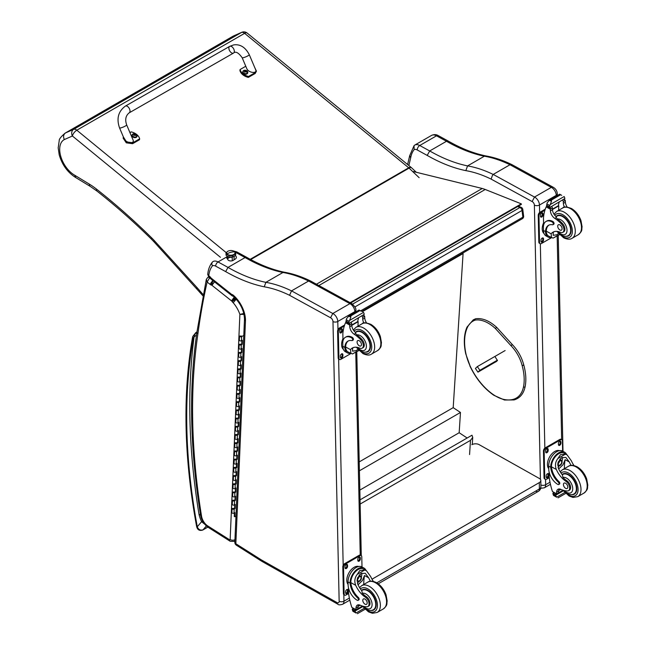 <?xml version="1.0" encoding="UTF-8"?>
<svg xmlns="http://www.w3.org/2000/svg" width="646" height="646" viewBox="0 0 646 646"><rect width="100%" height="100%" fill="white"/><g stroke="black" fill="none" stroke-linecap="round" stroke-linejoin="round"><path stroke-width="0.97" d="M517.64 206.567L519.957 207.503A2.576 1.696 -68.2 0 1 521.193 207.35L518.302 206.187M522.792 209.425A2.576 1.244 173 0 1 522.033 210.467L522.864 217.185A2.576 1.244 -7 0 0 523.623 216.152L522.792 209.425A2.576 2.576 0 0 0 521.193 207.35M352.627 304.105L519.957 207.503A2.576 1.486 60 0 1 522.033 210.467L354.969 306.915M360.799 310.758L522.864 217.185A2.576 1.486 60 0 1 522.348 218.695A2.576 2.576 0 0 0 523.623 216.152M360.048 499.842L471.984 435.218L472.735 437.423L470.482 440.354L469.569 454.55M360.137 504.058L470.482 440.354M462.56 253.216L463.077 253.555L453.193 407.658L460.469 412.455L459.169 432.731L467.155 438.004M463.077 253.555L362.446 311.655M359.83 490.088L459.169 432.731M359.402 470.805L460.469 412.455M359.208 461.914L453.193 407.658M535.784 491.154A5.16 2.98 -120 0 0 538.32 491.38L538.32 491.38A5.16 2.98 -120 0 0 539.386 488.965L376.796 582.829M378.241 583.798L538.32 491.38A5.16 5.16 0 0 0 540.896 486.85A5.16 2.939 179.3 0 1 539.386 488.965L539.313 482.602L372.007 579.196M471.83 444.698A5.16 2.939 179.3 0 1 479.13 444.642L539.313 478.444A5.16 2.939 179.3 0 1 540.823 480.495A5.16 2.939 179.3 0 1 539.313 482.602M350.673 302.974L521.362 204.419L521.298 203.853L485.227 189.48A41.271 23.829 -120 0 0 482.255 188.487L413.375 171.553M350.14 302.683L521.298 203.853M523.47 365.273L523.51 364.772L523.47 365.273L522.138 365.563A27.027 15.601 60 0 0 510.905 345.594L512.27 344.803L511.85 344.625M495.062 356.729L497.468 360.549L495.345 362.083M241.79 32.3L233.319 36.047L241.459 32.47L73.652 129.345A5.16 4.207 66.3 0 0 72.417 136.007A5.16 2.301 -50.7 0 1 76.817 130.209L244.616 33.334A5.16 2.301 -50.7 0 1 247.135 33.035A5.16 5.16 0 0 0 241.79 32.3L241.79 32.3A5.16 4.207 66.3 0 0 241.459 32.47A5.16 2.98 60 0 1 244.616 33.334L408.708 167.79L250.22 259.296M65.125 133.141L232.931 36.257A26.228 15.141 60 0 1 233.319 36.047L65.512 132.931A26.228 15.141 -120 0 0 65.125 133.141C61.031 136.661 59.069 139.14 59.23 140.578L58.188 147.877L59.206 154.798C62.145 164.908 67.677 172.514 75.8 177.61L74.75 175.252A21.068 12.169 60 0 1 60.789 156.453A21.068 12.169 60 0 1 64.325 139.568C63.05 136.686 63.445 134.473 65.512 132.931L73.652 129.345A5.16 2.98 60 0 1 76.817 130.209L226.165 252.594M203.11 294.503A91.482 52.819 60 0 1 200.203 291.217L199.953 292.493L154.071 241.911A5.16 1.486 137.7 0 1 154.241 240.546A46.431 26.809 -120 0 0 151.624 237.825A507.037 292.743 -120 0 0 96.529 189.133A67.063 38.72 -120 0 0 89.309 184.11L74.75 175.252M200.203 291.217L196.885 287.43L196.683 288.762M200.438 514.394L199.057 514.628L200.551 515.08M208.375 527.459L230.194 541.283A3.408 1.865 -57.7 0 1 229.613 539.79L207.794 525.973A3.408 1.865 -57.7 0 0 208.375 527.459C204.209 524.56 201.617 520.514 200.591 515.338A3.408 1.526 -9.2 0 0 201.544 516.186A618.238 356.939 60 0 1 197.894 333.942L196.691 332.205C194.817 334.127 193.953 335.71 194.091 336.97L196.505 334.975M207.802 527.079L203.038 529.833C200.3 530.6 198.387 529.575 197.28 526.765A2.576 1.106 169.6 0 1 196.562 526.175L196.562 526.175C197.337 529.817 199.42 531.101 202.804 530.027A2.576 1.486 60 0 1 202.796 530.027L207.85 527.112M193.412 338.31A2.576 1.89 -160.8 0 1 192.799 336.405L192.5 337.551A2.576 1.736 10 0 0 193.219 339.053A7.736 4.465 60 0 1 193.412 338.31A11.087 6.403 60 0 1 194.091 336.97A621.646 358.91 -120 0 0 199.057 514.628A21.859 12.621 -120 0 0 201.6 521.685L202.707 521.257M193.219 339.053A548.131 316.467 60 0 0 197.28 526.765L201.6 521.685L204.766 524.245M227.683 256.567L227.739 259.207A3.222 1.809 -1.3 0 0 232.277 260.766A3.222 1.809 178.7 0 1 227.739 259.207A3.222 1.809 178.7 0 1 229.653 257.496M232.197 257.173A3.222 1.809 178.7 0 1 228.829 256.963A3.222 1.809 178.7 0 0 232.197 257.173L232.277 260.766L232.197 257.173A3.222 1.809 178.7 0 0 233.004 256.866A3.222 1.809 178.7 0 1 232.197 257.173M232.608 255.477A4.352 2.447 178.7 0 1 227.933 255.138A4.352 2.447 178.7 0 1 226.681 252.594A4.352 2.447 -1.3 0 0 227.933 255.138A4.352 2.447 -1.3 0 0 232.608 255.477A4.352 2.447 -1.3 0 0 234.95 252.408A4.352 2.447 178.7 0 1 232.608 255.477L232.826 256.914L232.608 255.477M232.528 255A4.191 2.358 178.7 0 1 226.633 252.966A4.191 2.358 178.7 0 1 229.12 250.745A4.191 2.358 178.7 0 1 235.015 252.78A4.191 2.358 178.7 0 1 232.528 255L232.528 255M226.657 253.159A4.191 2.358 -1.3 0 0 226.641 253.353A4.191 2.358 -1.3 0 0 232.536 255.388A4.191 2.358 -1.3 0 0 235.023 253.175A4.191 2.358 -1.3 0 0 234.999 252.974A4.191 2.358 178.7 0 1 230.888 255.622A4.191 2.358 178.7 0 1 226.657 253.159M226.996 253.886A12.896 9.795 -38.7 0 1 234.651 251.859A4.191 2.358 -1.3 0 0 229.12 250.745A4.191 2.358 -1.3 0 0 226.996 253.886A4.191 2.358 -1.3 0 0 232.528 255A4.191 2.358 -1.3 0 0 234.651 251.859A12.896 9.795 141.3 0 0 226.996 253.886M232.277 260.766A3.222 1.809 -1.3 0 0 234.183 259.062A3.222 1.809 178.7 0 1 232.277 260.766M243.792 335.403L241.644 336.647A1.235 0.751 2.5 0 1 240.28 336.76A1.235 0.751 2.5 0 1 239.537 336.033L239.359 340.143A1.235 0.751 2.5 0 0 240.102 340.87A1.235 0.751 2.5 0 0 241.467 340.749L242.347 340.24L242.169 344.35L241.289 344.851A1.235 0.751 -177.5 0 1 239.924 344.972A1.235 0.751 -177.5 0 1 239.181 344.245L239.004 348.347A1.235 0.751 2.5 0 0 239.747 349.074A1.235 0.751 2.5 0 0 241.111 348.953L241.992 348.452L241.814 352.555L241.378 352.28L241.531 348.719M241.814 352.555L240.934 353.063A1.235 0.751 -177.5 0 1 239.569 353.184A1.235 0.751 -177.5 0 1 238.826 352.458L238.649 356.56A1.235 0.751 2.5 0 0 239.391 357.286A1.235 0.751 2.5 0 0 240.756 357.165L241.636 356.665L241.459 360.767L241.023 360.492L241.176 356.923M241.257 352.345L239.44 352.482L240.498 352.789L241.378 352.28M241.459 360.767L240.578 361.267A1.235 0.751 -177.5 0 1 239.214 361.389A1.235 0.751 -177.5 0 1 238.471 360.662L238.293 364.772A1.235 0.751 2.5 0 0 239.036 365.499A1.235 0.751 2.5 0 0 240.401 365.378L241.281 364.869L241.103 368.979L240.667 368.696L240.821 365.135M241.103 368.979L240.223 369.48A1.235 0.751 -177.5 0 1 238.859 369.601A1.235 0.751 -177.5 0 1 238.116 368.874L237.938 372.976A1.235 0.751 2.5 0 0 238.681 373.703A1.235 0.751 2.5 0 0 240.046 373.582L240.926 373.081L240.748 377.183L240.312 376.909L240.465 373.348M240.546 368.769L238.729 368.898L239.787 369.205L240.667 368.696M240.748 377.183L239.868 377.692A1.235 0.751 -177.5 0 1 238.511 377.813A1.235 0.751 -177.5 0 1 237.76 377.086L237.583 381.188A1.235 0.751 2.5 0 0 238.334 381.915A1.235 0.751 2.5 0 0 239.69 381.794L240.57 381.285L240.393 385.396L239.957 385.121L240.11 381.552M240.393 385.396L239.513 385.896A1.235 0.751 -177.5 0 1 238.156 386.017A1.235 0.751 -177.5 0 1 237.405 385.291L237.227 389.393A1.235 0.751 2.5 0 0 237.978 390.127A1.235 0.751 2.5 0 0 239.335 390.006L240.215 389.498L240.037 393.6L239.601 393.325L239.755 389.764M239.836 385.186L238.019 385.315L239.077 385.622L239.957 385.121M240.037 393.6L239.157 394.108A1.235 0.751 -177.5 0 1 237.801 394.23A1.235 0.751 -177.5 0 1 237.05 393.503L236.872 397.605A1.235 0.751 2.5 0 0 237.623 398.332A1.235 0.751 2.5 0 0 238.98 398.211L239.86 397.71L239.682 401.812L239.246 401.537L239.4 397.976M239.682 401.812L238.802 402.321A1.235 0.751 -177.5 0 1 237.445 402.442A1.235 0.751 -177.5 0 1 236.694 401.707L236.517 405.817A1.235 0.751 2.5 0 0 237.268 406.544A1.235 0.751 2.5 0 0 238.624 406.423L239.505 405.914L239.327 410.024L238.891 409.742L239.044 406.181M239.125 401.602L237.316 401.739L238.366 402.038L239.246 401.537M239.327 410.024L238.447 410.525A1.235 0.751 -177.5 0 1 237.09 410.646A1.235 0.751 -177.5 0 1 236.339 409.919L236.161 414.021A1.235 0.751 2.5 0 0 236.912 414.756A1.235 0.751 2.5 0 0 238.269 414.635L239.149 414.126L238.972 418.228L238.535 417.954L238.689 414.393M238.972 418.228L238.091 418.737A1.235 0.751 -177.5 0 1 236.735 418.858A1.235 0.751 -177.5 0 1 235.984 418.132L235.806 422.234A1.235 0.751 2.5 0 0 236.557 422.96A1.235 0.751 2.5 0 0 237.914 422.839L238.794 422.339L238.616 426.441L238.18 426.166L238.334 422.605M238.414 418.019L236.606 418.156L237.655 418.463L238.535 417.954M238.616 426.441L237.736 426.949A1.235 0.751 -177.5 0 1 236.379 427.071A1.235 0.751 -177.5 0 1 235.629 426.336L235.451 430.446A1.235 0.751 2.5 0 0 236.202 431.173A1.235 0.751 2.5 0 0 237.558 431.052L238.439 430.543L238.261 434.653L237.825 434.37L237.978 430.809M238.261 434.653L237.389 435.154A1.235 0.751 -177.5 0 1 236.024 435.275A1.235 0.751 -177.5 0 1 235.273 434.548L235.096 438.65A1.235 0.751 2.5 0 0 235.847 439.385A1.235 0.751 2.5 0 0 237.211 439.264L238.083 438.755L237.906 442.857L237.47 442.583L237.623 439.022M237.704 434.443L235.895 434.572L236.945 434.879L237.825 434.37M237.906 442.857L237.034 443.366A1.235 0.751 -177.5 0 1 235.669 443.487A1.235 0.751 -177.5 0 1 234.918 442.76L234.74 446.862A1.235 0.751 2.5 0 0 235.491 447.589A1.235 0.751 2.5 0 0 236.856 447.468L237.728 446.967L237.55 451.07L237.114 450.795L237.268 447.234M237.55 451.07L236.678 451.578A1.235 0.751 -177.5 0 1 235.314 451.699A1.235 0.751 -177.5 0 1 234.563 450.965L234.385 455.075A1.235 0.751 2.5 0 0 235.136 455.801A1.235 0.751 2.5 0 0 236.501 455.68L237.373 455.172L237.195 459.282L236.759 458.999L236.912 455.438M236.993 450.86L235.184 450.997L236.234 451.296L237.114 450.795M237.195 459.282L236.323 459.782A1.235 0.751 -177.5 0 1 234.958 459.904A1.235 0.751 -177.5 0 1 234.207 459.177L234.03 463.279A1.235 0.751 2.5 0 0 234.781 464.014A1.235 0.751 2.5 0 0 236.145 463.893L237.017 463.384L236.84 467.486L236.404 467.211L236.557 463.65M236.84 467.486L235.968 467.995A1.235 0.751 -177.5 0 1 234.603 468.116A1.235 0.751 -177.5 0 1 233.852 467.389L233.674 471.491A1.235 0.751 2.5 0 0 234.425 472.218A1.235 0.751 2.5 0 0 235.79 472.097L236.662 471.596L236.484 475.698L236.048 475.424L236.202 471.863M236.283 467.276L234.474 467.413L235.524 467.72L236.404 467.211M236.484 475.698L235.612 476.207A1.235 0.751 -177.5 0 1 234.248 476.32A1.235 0.751 -177.5 0 1 233.497 475.593L233.319 479.703A1.235 0.751 2.5 0 0 234.07 480.43A1.235 0.751 2.5 0 0 235.435 480.309L236.307 479.8L236.129 483.911L235.693 483.628L235.847 480.067M236.129 483.911L235.257 484.411A1.235 0.751 -177.5 0 1 233.892 484.532A1.235 0.751 -177.5 0 1 233.141 483.806L232.964 487.908A1.235 0.751 2.5 0 0 233.715 488.634A1.235 0.751 2.5 0 0 235.079 488.521L235.951 488.013L235.774 492.115L235.338 491.84L235.491 488.279M235.572 483.701L233.763 483.83L234.821 484.137L235.693 483.628M235.774 492.115L234.902 492.623A1.235 0.751 -177.5 0 1 233.537 492.745A1.235 0.751 -177.5 0 1 232.786 492.018L232.608 496.12A1.235 0.751 2.5 0 0 233.359 496.847A1.235 0.751 2.5 0 0 234.724 496.726L235.596 496.225L235.419 500.327L234.982 500.052L235.136 496.483M235.419 500.327L234.546 500.828A1.235 0.751 -177.5 0 1 233.182 500.949A1.235 0.751 -177.5 0 1 232.431 500.222L232.253 504.332A1.235 0.751 2.5 0 0 233.004 505.059A1.235 0.751 2.5 0 0 234.369 504.938L235.241 504.429L235.063 508.539L234.627 508.257L234.781 504.696M234.861 500.117L233.053 500.254L234.11 500.553L234.982 500.052M235.063 508.539L234.191 509.04A1.235 0.751 -177.5 0 1 232.826 509.161A1.235 0.751 -177.5 0 1 232.075 508.434L231.898 512.536A1.235 0.751 2.5 0 0 232.649 513.263A1.235 0.751 2.5 0 0 234.014 513.142L234.886 512.641L234.708 516.743L234.272 516.469L234.425 512.908M234.506 508.329L232.697 508.459L233.755 508.765L234.627 508.257M235.217 491.905L233.408 492.042L234.466 492.349L235.338 491.84M235.927 475.488L234.118 475.626L235.168 475.924L236.048 475.424M236.638 459.072L234.829 459.201L235.879 459.508L236.759 458.999M237.348 442.647L235.54 442.785L236.589 443.091L237.47 442.583M238.059 426.231L236.25 426.368L237.3 426.667L238.18 426.166M238.77 409.814L236.961 409.944L238.011 410.25L238.891 409.742M239.48 393.398L237.663 393.527L238.721 393.834L239.601 393.325M240.191 376.973L238.374 377.111L239.432 377.409L240.312 376.909M240.901 360.557L239.085 360.694L240.142 360.993L241.023 360.492M241.612 344.14L239.795 344.27L240.853 344.576L241.725 344.068L241.887 340.507M242.169 344.35L241.725 344.068M235.976 516.009L234.708 516.743M241.362 335.993L240.15 336.065L241.354 336.283M125.372 106.106L229.669 46.367A3.868 2.229 60.2 0 1 230.105 46.205A3.868 2.229 60.2 0 1 233.715 48.959A3.868 2.229 60.2 0 1 233.521 53.077A3.868 2.229 60.2 0 1 233.085 53.23A3.868 2.229 60.2 0 1 229.475 50.477A3.868 2.229 60.2 0 1 229.669 46.367A3.868 2.229 60.2 0 1 230.105 46.205A3.868 2.229 60.2 0 1 233.715 48.959A3.868 2.229 60.2 0 1 233.521 53.077L129.216 112.824A3.868 2.229 60.2 0 0 129.41 108.706A3.868 2.229 60.2 0 0 125.8 105.952A3.868 2.229 60.2 0 0 125.372 106.106C118.266 111.362 116.328 118.63 119.55 127.924A3.868 0.646 -23 0 0 120.366 127.989A3.868 0.646 -23 0 0 124.444 126.511A3.868 0.646 -23 0 0 126.673 124.904L133.003 139.835C135.095 144.284 125.8 143.154 124.145 138.753L119.55 127.924M129.943 132.616L131.219 131.889A10.635 7.268 -168.5 0 1 139.657 138.842L132.793 142.774L126.487 141.918L123.378 136.952M123.313 137.202L123.128 138.123L126.301 142.839L132.608 143.695L139.471 139.762L139.657 138.842M254.734 67.539L256.438 71.157L255.396 72.546L248.532 76.47A10.635 7.268 -168.5 0 1 240.094 69.518L245.779 66.263M242.153 57.696L246.74 68.524C248.403 72.925 257.697 74.056 255.606 69.606L249.275 54.676A3.868 0.646 157 0 1 245.965 56.783A3.868 0.646 157 0 1 242.153 57.696C238.487 52.625 235.604 51.082 233.521 53.077M240.094 69.518L239.908 70.446A10.635 7.268 11.5 0 0 248.347 77.399L255.21 73.466L256.438 71.157M248.532 76.47L248.347 77.399M137.033 136.217A2.536 1.736 -168.5 0 1 137.009 136.395A2.536 1.736 -168.5 0 1 134.174 137.59A2.536 1.736 -168.5 0 1 132.034 135.385A2.536 1.736 -168.5 0 1 132.083 135.216M132.939 133.98A2.447 1.672 -168.5 0 1 133.641 133.722L133.641 133.722A2.447 1.672 -168.5 0 1 136.177 134.239L136.177 134.239A2.447 1.672 -168.5 0 1 136.427 136.686A2.447 1.672 -168.5 0 1 132.955 136.411A2.447 1.672 -168.5 0 1 132.939 133.98M135.708 135.466L135.49 135.595A1.252 0.856 -168.5 0 0 135.708 135.466L135.781 135.499A3.295 2.083 -116.1 0 0 135.369 134.966L135.377 134.473A3.295 1.268 -47.2 0 1 135.805 134.344A1.349 0.921 11.5 0 0 135.579 134.166A3.295 1.672 125.9 0 0 135.127 134.271L134.433 134.19A3.295 2.091 -116.5 0 0 133.932 133.972L133.988 134.053A1.252 0.856 -168.5 0 0 133.811 134.15M135.28 135.297L135.377 134.473M133.932 133.972A1.349 0.921 11.5 0 0 133.706 134.11A3.295 1.696 57.1 0 1 134.174 134.336L134.166 134.82A3.295 1.663 125.5 0 0 133.682 135.256A1.349 0.921 11.5 0 0 133.9 135.442A3.295 1.284 -46.9 0 1 134.416 135.03L135.111 135.111A3.295 1.704 56.7 0 1 135.555 135.628A1.349 0.921 11.5 0 0 135.781 135.499M134.174 134.336L134.118 135.256M135.192 134.933L134.206 135.006M134.085 135.079L134.069 135.652M247.741 72.804A2.536 1.736 -168.5 0 1 247.717 72.974A2.536 1.736 -168.5 0 1 244.882 74.177A2.536 1.736 -168.5 0 1 242.743 71.972A2.536 1.736 -168.5 0 1 242.791 71.803M243.647 70.567A2.447 1.672 -168.5 0 1 244.35 70.309L244.35 70.309A2.447 1.672 -168.5 0 1 246.877 70.826L246.877 70.826A2.447 1.672 -168.5 0 1 247.135 73.273A2.447 1.672 -168.5 0 1 243.663 72.998A2.447 1.672 -168.5 0 1 243.647 70.567M246.223 72.166A1.252 0.856 -168.5 0 0 246.417 72.053L246.489 72.086A3.295 2.083 -116.1 0 0 246.078 71.553L246.086 71.06A3.295 1.268 -47.2 0 1 246.506 70.931A1.349 0.921 11.5 0 0 246.287 70.753A3.295 1.672 125.9 0 0 245.835 70.858L245.141 70.777A3.295 2.091 -116.5 0 0 244.64 70.559L244.697 70.64A1.252 0.856 -168.5 0 0 244.519 70.737M245.989 71.876L246.086 71.06M244.64 70.559A1.349 0.921 11.5 0 0 244.406 70.689A3.295 1.696 57.1 0 1 244.882 70.923L244.874 71.407A3.295 1.663 125.5 0 0 244.39 71.843A1.349 0.921 11.5 0 0 244.608 72.021A3.295 1.284 -46.9 0 1 245.125 71.617L245.819 71.698A3.295 1.704 56.7 0 1 246.255 72.215A1.349 0.921 11.5 0 0 246.489 72.086M244.882 70.923L244.826 71.843M245.9 71.52L244.915 71.593M244.794 71.658L244.777 72.239M532.118 201.568L534.508 197.054L493.213 174.428L492.284 175.777L491.13 179.112L532.118 201.568A2.834 1.639 60 0 1 534.371 205.113L540.436 479.397M553.073 187.179L512.149 164.754L509.993 164.738L551.288 187.364L534.508 197.054A6.452 3.723 -120 0 1 539.475 205.032A3.61 2.027 178.7 0 1 534.371 205.113M553.033 187.162C555.649 188.608 557.078 190.845 557.312 193.873L557.312 193.873A3.61 2.035 -1.2 0 1 556.254 195.35A6.452 3.723 60 0 0 551.288 187.364L553.113 187.203M509.993 164.738L493.213 174.428M408.87 165.554A822.301 474.753 60 0 1 410.686 157.842A35.078 20.252 60 0 1 414.126 149.638A6.71 3.876 60 0 1 417.243 149.961L427.192 155.411A180.105 103.982 -120 0 0 465.839 170.641L467.575 165.901L484.355 156.211L485.873 155.928C473.728 153.425 461.204 148.483 448.3 141.103L446.491 141.272A176.495 101.898 -120 0 0 484.355 156.211A142.621 82.341 60 0 1 509.977 164.754M410.686 157.842L409.709 155.573M414.126 149.638L414.046 145.681L414.692 145.14A10.32 5.959 -120 0 1 414.756 145.1L414.635 145.172M427.192 155.411L429.711 150.962L446.491 141.272L436.51 135.813A3.61 2.14 -61.3 0 1 438.311 135.628L448.284 141.086M414.829 145.059L431.471 135.45A10.32 5.959 60 0 1 431.536 135.41A10.32 5.959 60 0 1 436.51 135.813L419.73 145.503A3.61 2.14 118.7 0 0 417.243 149.961M207.77 277.376A2.576 1.486 60 0 1 207.802 277.36L206.316 279.427L207.124 282.019L209.74 277.538M200.591 515.338C189.964 449.14 188.745 388.052 196.925 332.068L206.316 279.427M244.527 313.278L239.884 314.416L244.697 314.384M212.849 280.429L209.982 284.288A5.507 3.182 -120 0 0 211.121 285.007A2.527 1.462 60 0 1 211.428 285.015A1.26 0.727 60 0 1 211.864 285.249A1.268 0.735 60 0 1 211.936 285.306L231.51 300.866L234.345 296.982M211.936 285.306L214.811 281.462M231.51 300.866A1.575 0.904 60 0 1 231.656 300.979L234.66 297.241M231.656 300.979A1.034 0.598 60 0 1 231.857 301.189L235.378 297.976M231.857 301.189A0.816 0.468 60 0 1 232.132 301.658L236.008 298.832M211.121 285.007L212.986 280.534M232.132 301.658A5.225 3.02 -120 0 0 233.206 302.748L236.331 299.074M211.428 285.015L213.099 280.558M211.864 285.249L214.698 281.373M235.233 255.614A4.837 2.721 178.7 0 1 236.371 257.318A4.837 2.721 178.7 0 1 233.973 259.74M227.739 259.167A4.837 2.721 178.7 0 1 226.698 257.536A4.837 2.721 178.7 0 1 226.835 256.874L227.19 256.309M213.14 261.501L213.067 261.541A10.32 5.959 -120 0 0 212.994 261.582C211.646 262.599 211.476 264.012 212.469 265.821A6.912 3.989 60 0 1 215.691 266.152L225.648 271.603L228.014 267.412L245.092 257.552L246.796 257.391C259.708 264.771 272.232 269.721 284.385 272.224L282.956 272.483A142.621 82.341 60 0 1 308.578 281.026L291.524 290.878L289.578 295.295L330.558 317.759L332.811 313.504L291.524 290.878M349.89 303.644A6.452 3.723 60 0 1 354.856 311.622A3.408 1.914 -1.2 0 0 355.857 310.233C356.253 308.554 354.824 306.293 351.561 303.459A3.408 2.132 115.3 0 0 349.89 303.644A3.408 2.019 -61.3 0 1 351.569 303.467L310.653 281.042L308.594 281.018L349.89 303.644L332.811 313.504A6.452 3.723 -120 0 1 337.785 321.482A3.408 1.914 178.7 0 1 332.973 321.555L339.158 601.248A3.044 1.76 60 0 1 337.026 602.573L261.816 560.155A30.128 17.394 60 0 1 260.015 559.048A3.408 1.962 -120 0 0 259.95 559.008L235.838 543.738A3.408 1.865 122.3 0 0 236.428 545.224L260.54 560.494A3.408 1.865 -57.7 0 1 259.95 559.008M355.857 310.233L355.889 311.856M245.48 320.796A22.747 13.138 -120 0 0 233.327 295.238L233.561 296.474C240.554 303.24 244.196 310.847 244.487 319.302L245.48 320.796L235.838 543.738A3.408 2.059 -177.5 0 1 234.845 542.204L234.845 542.204A3.408 3.408 0 0 0 236.428 545.224M225.648 271.603A179.895 103.861 -120 0 0 264.246 286.808L265.886 282.342L282.956 272.483A176.495 101.898 -120 0 1 245.092 257.552L235.297 252.19M233.327 295.238A5.289 3.052 -120 0 0 231.607 294.366A1.567 0.904 60 0 1 231.591 294.35A6.508 3.755 60 0 1 231.341 294.164L211.573 278.45A6.508 3.755 60 0 1 211.194 278.16A1.09 0.63 60 0 1 211.145 278.127A1.09 0.63 60 0 1 211.129 278.111A5.838 3.367 -120 0 0 209.256 276.117L207.737 274.445L208.706 276.722L208.763 275.721A35.288 20.373 60 0 1 212.469 265.821M207.737 274.445C208.182 269.503 209.74 265.385 212.397 262.09L212.994 261.582M209.256 276.117L209.595 277.425L208.706 276.722M231.607 294.366L233.279 296.304M231.591 294.35L232.213 295.82M211.573 278.45L211.953 279.791L209.433 277.715A2.576 1.486 60 0 0 207.802 277.36L208.795 276.787M211.194 278.16L211.484 279.443M211.129 278.111L210.871 278.862L209.595 277.425M497.428 360.161L479.873 370.287L477.951 372.128L496.637 361.34M492.648 363.278L494.505 362.099L492.648 363.278M479.873 370.287L477.329 366.597L475.408 368.438L477.951 372.128M477.329 366.597L505.115 350.56M571.096 465.403A17.983 10.384 60 0 1 569.312 461.979L565.856 457.425L561.721 457.659L558.112 462.14L558.378 468.293A17.983 10.384 60 0 0 562.4 474.931L562.949 477.442A17.983 10.384 60 0 0 566.873 480.761L565.928 481.31A17.983 10.384 60 0 1 556.335 469.472C554.793 465.483 555.326 461.817 557.926 458.482L560.502 454.631L565.29 454.227L557.926 458.482M565.29 454.227L566.97 454.744L571.355 460.8A17.983 10.384 -120 0 0 574.011 465.58M558.701 484.532L559.468 484.088A1.623 0.937 60 0 0 558.968 481.593A14.624 8.438 60 0 1 551.474 466.808L551.466 466.049L550.699 466.493A11.701 6.928 -61.3 0 1 555.843 455.099A11.701 6.928 -61.3 0 1 564.58 452.2L562.569 451.102A11.701 6.928 118.7 0 0 553.533 454.308A11.701 6.928 118.7 0 0 548.68 466.137L548.745 469.101A12.662 7.308 -120 0 0 557.926 484.468A1.623 0.937 -120 0 0 558.701 484.532A1.623 0.937 -120 0 0 558.201 482.029A14.624 8.438 -120 0 1 550.707 467.252L548.68 466.137M550.699 466.493L550.707 467.252M564.58 452.2A11.701 6.928 -61.3 0 1 566.615 454.55M559.161 488.974A6.638 3.828 60 0 0 558.653 490.96A36.556 21.108 60 0 0 558.645 492.688A1.219 0.703 60 0 1 558.394 493.269L556.65 494.279L552.451 491.533A54.837 31.662 60 0 1 549.213 477.321L549.092 471.895M564.774 492.51L556.674 497.186L555.778 495.676A4.344 2.511 60 0 1 555.891 495.111L552.976 493.173L553.784 492.712M552.976 493.173L552.911 493.479A4.344 2.511 60 0 1 553.049 494.182L553.598 495.498L556.674 497.186M551.466 466.049A10.619 6.282 -61.3 0 1 556.158 455.753A10.619 6.282 -61.3 0 1 564.063 453.153L566.97 454.744M564.362 468.649A69.316 40.02 60 0 1 565.129 459.694L562.981 464.797L558.685 468.964M562.367 457.336A7.728 4.579 -61.3 0 1 562.004 461.179M559.517 465.718A7.728 4.579 -61.3 0 1 557.974 467.195M560.542 458.515A5.16 3.052 -61.3 0 1 560.599 459.92M560.817 489.361L558.669 490.597M548.268 459.823L548.874 458.337M565.928 481.31A5.685 3.278 60 0 1 569.417 486.325A5.685 3.278 60 0 1 568.496 490.702A5.685 3.278 60 0 1 567.156 490.952A28.432 16.416 60 0 1 560.785 489.345A6.638 3.828 60 0 0 557.974 489.28A6.638 3.828 60 0 0 556.61 492.139A36.556 21.108 60 0 0 556.602 493.81A1.292 0.783 -59.4 0 0 556.602 493.867L558.645 492.688M548.737 468.657A10.619 6.282 -61.3 0 1 549.722 456.714A10.619 6.282 -61.3 0 1 559.388 450.666M549.253 477.677L546.629 479.195A2.576 1.526 -61.3 0 1 545.345 479.324L544.61 478.92A2.576 1.526 -61.3 0 1 544.029 477.709L543.439 451.053A2.576 1.526 -61.3 0 1 545.216 447.872L559.807 439.442A2.576 1.526 -61.3 0 1 561.091 439.312L561.818 439.716A2.576 1.526 -61.3 0 1 562.408 440.927L562.634 451.134M545.345 479.324A2.576 1.526 -61.3 0 1 544.756 478.113L544.166 451.457A2.576 1.526 -61.3 0 1 545.943 448.267L560.534 439.845A2.576 1.526 -61.3 0 1 561.818 439.716M558.443 444.561L558.419 443.495A1.777 1.05 -61.3 0 1 559.161 441.702A1.777 1.05 -61.3 0 1 560.526 441.218A1.777 1.05 -61.3 0 1 560.93 442.042L560.954 443.116A1.777 1.05 -61.3 0 1 560.219 444.908A1.777 1.05 -61.3 0 1 558.847 445.393A1.777 1.05 -61.3 0 1 558.443 444.561M545.676 451.934L545.652 450.868A1.777 1.05 -61.3 0 1 546.395 449.075A1.777 1.05 -61.3 0 1 547.76 448.582A1.777 1.05 -61.3 0 1 548.163 449.414L548.188 450.48A1.777 1.05 -61.3 0 1 547.453 452.273A1.777 1.05 -61.3 0 1 546.08 452.765A1.777 1.05 -61.3 0 1 545.676 451.934M546.233 476.99L546.209 475.924A1.777 1.05 -61.3 0 1 546.944 474.132A1.777 1.05 -61.3 0 1 548.317 473.647A1.777 1.05 -61.3 0 1 548.712 474.479L548.737 475.545A1.777 1.05 -61.3 0 1 548.002 477.337A1.777 1.05 -61.3 0 1 546.637 477.822A1.777 1.05 -61.3 0 1 546.233 476.99M560.09 441.145A1.777 1.05 -61.3 0 1 560.203 441.646L560.227 442.712A1.777 1.05 -61.3 0 1 558.556 445.062M547.323 448.51A1.777 1.05 -61.3 0 1 547.437 449.018L547.453 450.084A1.777 1.05 -61.3 0 1 545.789 452.434M547.881 473.575A1.777 1.05 -61.3 0 1 547.986 474.075L548.01 475.141A1.777 1.05 -61.3 0 1 546.338 477.491M558.289 463.497A2.439 1.445 118.7 0 0 559.476 461.341M558.233 464.022A2.439 1.445 118.7 0 0 558.782 465.144A2.439 1.445 118.7 0 0 561.212 463.699A2.439 1.445 118.7 0 0 561.124 460.873A2.439 1.445 118.7 0 0 559.88 461.01M558.225 464.159A2.641 1.558 118.7 0 0 560.179 465.241A2.641 1.558 118.7 0 0 561.955 461.93A2.641 1.558 118.7 0 0 559.945 460.961A2.641 1.558 118.7 0 0 558.225 464.103A2.641 1.558 118.7 0 0 558.225 464.159M558.104 464.232A2.818 1.672 118.7 0 0 560.252 465.346A2.818 1.672 118.7 0 0 562.085 461.995A2.818 1.672 118.7 0 0 560.066 460.735A2.818 1.672 118.7 0 0 558.104 464.232M562.085 461.922A3.02 1.793 118.7 0 0 562.085 461.842A3.02 1.793 118.7 0 0 561.398 460.356A3.02 1.793 118.7 0 0 559.073 461.179A3.02 1.793 118.7 0 0 557.813 464.24A3.02 1.793 118.7 0 0 558.499 465.653A3.02 1.793 118.7 0 0 560.122 465.435A3.02 1.793 118.7 0 0 560.187 465.386M562.101 474.535A11.604 6.702 60 0 1 562.795 474.027A11.604 6.702 60 0 1 568.383 474.479A11.604 6.702 60 0 1 576.143 484.694A11.604 6.702 60 0 1 574.399 494.125A11.604 6.702 60 0 1 571.718 494.642M566.873 480.761A5.685 3.278 60 0 1 570.361 485.776A5.685 3.278 60 0 1 569.441 490.152L568.496 490.702M565.67 488.36A3.093 1.785 -120 0 0 567.164 488.481A3.093 1.785 -120 0 0 567.164 484.904A3.093 1.785 -120 0 0 564.071 483.119A3.093 1.785 -120 0 0 563.603 485.639A3.093 1.785 -120 0 0 565.67 488.36M551.208 237.518A11.701 6.928 -61.3 0 1 548.139 237.074A11.701 6.928 -61.3 0 1 545.523 232.31L546.29 231.866A10.619 6.282 -61.3 0 0 548.656 236.121L553.057 238.124L559.363 234.482M551.563 237.712L551.127 233.82A17.983 10.384 60 0 1 552.952 232.205A17.983 10.384 60 0 1 560.421 232.318A5.685 3.278 60 0 0 562.787 232.358A5.685 3.278 60 0 0 561.253 223.807L562.198 223.258A5.685 3.278 60 0 1 563.732 231.809L562.787 232.358M554.034 231.712A17.983 10.384 -120 0 0 553.17 232.633L553.218 235.33L556.787 234.781L558.491 233.529M545.523 232.31L545.499 231.599A14.624 8.438 -120 0 1 548.519 225.317A14.624 8.438 -120 0 1 552.516 224.76A1.623 0.937 -120 0 0 552.96 224.695A1.623 0.937 -120 0 0 553.202 223.379A1.623 0.937 -120 0 0 552.12 221.958A12.662 7.308 -120 0 0 546.023 221.457A12.662 7.308 -120 0 0 543.399 227.521L543.464 230.485A11.701 6.928 118.7 0 0 546.12 235.968L548.139 237.074M553.057 238.124L559.557 234.684M543.633 225.042L543.472 217.872A54.837 31.662 60 0 1 546.153 206.898L546.678 206.227M561.253 223.807A28.432 16.416 60 0 0 554.793 218.38A6.638 3.828 60 0 1 550.392 210.887A36.556 21.108 60 0 1 550.311 209.175A1.292 0.791 -59.7 0 1 550.311 209.11L550.335 207.108M550.311 209.11L552.346 207.931A1.219 0.703 -120 0 0 551.547 206.502M549.463 207.705L546.548 205.767A4.344 2.511 -120 0 0 546.661 205.21L547.13 202.901L549.488 200.115L551.345 200.107L551.514 201.221L550.206 204.588L564.16 196.537L564.709 197.854A4.344 2.511 -120 0 0 564.846 198.556L549.463 207.705L564.846 198.556M559.686 194.228L561.721 195.334M546.023 221.457L546.791 221.021A12.662 7.308 60 0 1 552.887 221.513A1.623 0.937 60 0 1 553.969 222.943A1.623 0.937 60 0 1 553.727 224.259L552.96 224.695M546.29 231.866L546.266 231.155A14.624 8.438 60 0 1 548.914 225.115M552.419 209.53L558.814 205.84A69.316 40.02 -120 0 0 558.637 210.313M558.338 205.589L558.814 205.84M552.395 209.175L558.305 205.767A49.153 28.376 -120 0 1 559.202 202.085M552.346 207.931A36.556 21.108 -120 0 0 552.435 209.708A6.638 3.828 -120 0 0 556.287 216.814L556.222 217.557L557.474 219.034A28.432 16.416 60 0 1 562.198 223.258M546.661 205.21L549.391 206.696L550.206 204.588M543.06 224.162L543.585 222.781M549.391 206.696A4.344 2.511 -120 0 0 549.528 207.398M559.735 194.171L549.1 200.308L551.514 201.221M564.531 207.213A6.638 3.828 -120 0 1 563.36 203.401A36.556 21.108 -120 0 1 563.28 201.625L565.323 200.446A1.292 0.735 -63.2 0 1 565.323 200.502A36.556 21.108 -120 0 0 565.403 202.222A6.638 3.828 -120 0 0 567.18 207.051M565.323 200.446L563.683 199.493M563.28 201.625A1.219 0.703 -120 0 0 562.472 200.195M544.045 233.521A10.619 6.282 -61.3 0 1 542.22 228.942A10.619 6.282 -61.3 0 1 543.585 222.854M551.531 237.696L541.421 243.534A2.576 1.526 -61.3 0 1 540.129 243.663A2.576 1.526 -61.3 0 1 539.547 242.46L538.958 215.796A2.576 1.526 -61.3 0 1 540.734 212.615L544.933 210.192M543.504 238.818L543.528 239.884A1.777 1.05 -61.3 0 1 542.793 241.677A1.777 1.05 -61.3 0 1 541.429 242.169A1.777 1.05 -61.3 0 1 541.025 241.338L541.001 240.272A1.777 1.05 -61.3 0 1 541.736 238.479A1.777 1.05 -61.3 0 1 543.108 237.986A1.777 1.05 -61.3 0 1 543.504 238.818L542.777 238.422L542.802 239.488A1.777 1.05 -61.3 0 1 541.13 241.838M542.955 213.761L542.979 214.827A1.777 1.05 -61.3 0 1 542.236 216.62A1.777 1.05 -61.3 0 1 540.872 217.104A1.777 1.05 -61.3 0 1 540.468 216.273L540.444 215.207A1.777 1.05 -61.3 0 1 541.178 213.414A1.777 1.05 -61.3 0 1 542.551 212.93A1.777 1.05 -61.3 0 1 542.955 213.761L542.22 213.366L542.244 214.432A1.777 1.05 -61.3 0 1 540.573 216.781M540.129 243.663L539.402 243.267A2.576 1.526 -61.3 0 1 538.821 242.056L538.231 215.401A2.576 1.526 -61.3 0 1 540.008 212.211L545.264 209.175M542.672 237.914A1.777 1.05 -61.3 0 1 542.777 238.422M542.115 212.857A1.777 1.05 -61.3 0 1 542.22 213.366M566.009 236.299A11.604 6.702 -120 0 0 568.69 235.782A11.604 6.702 -120 0 0 568.69 222.377A11.604 6.702 -120 0 0 557.086 215.675A11.604 6.702 -120 0 0 556.012 216.588M559.848 224.897A3.093 1.785 -120 0 0 558.354 224.776A3.093 1.785 -120 0 0 558.354 228.345A3.093 1.785 -120 0 0 561.455 230.137A3.093 1.785 -120 0 0 561.915 227.618A3.093 1.785 -120 0 0 559.848 224.897M370.465 581.238A17.983 10.384 60 0 1 368.672 577.815L365.216 573.26L361.082 573.495L357.472 577.976L357.747 584.121A17.983 10.384 60 0 0 361.768 590.759L362.317 593.278A17.983 10.384 60 0 0 366.242 596.589L365.297 597.138A17.983 10.384 60 0 1 355.704 585.308C354.161 581.319 354.694 577.653 357.295 574.31L359.862 570.466L364.659 570.063L357.295 574.31M364.659 570.063L366.339 570.58L370.715 576.636A17.983 10.384 -120 0 0 373.38 581.416M358.07 600.36L358.837 599.924A1.623 0.937 60 0 0 358.336 597.421A14.624 8.438 60 0 1 350.843 582.644L350.835 581.876L350.067 582.321A11.701 6.928 -61.3 0 1 355.203 570.935A11.701 6.928 -61.3 0 1 363.948 568.036L361.938 566.93A11.701 6.928 118.7 0 0 352.902 570.143A11.701 6.928 118.7 0 0 348.041 581.973L348.113 584.937A12.662 7.308 -120 0 0 357.286 600.295A1.623 0.937 -120 0 0 358.07 600.36A1.623 0.937 -120 0 0 357.569 597.865A14.624 8.438 -120 0 1 350.075 583.088L348.041 581.973M350.067 582.321L350.075 583.088M363.948 568.036A11.701 6.928 -61.3 0 1 365.983 570.386M358.53 604.801A6.638 3.828 60 0 0 358.013 606.796A36.556 21.108 60 0 0 358.013 608.524A1.219 0.703 60 0 1 357.763 609.105L356.019 610.115L351.82 607.369A54.837 31.662 60 0 1 348.582 593.157L348.46 587.731M364.142 608.346L356.043 613.022L355.147 611.512A4.344 2.511 60 0 1 355.26 610.946L352.345 609.008L353.152 608.548M352.345 609.008L352.28 609.315A4.344 2.511 60 0 1 352.417 610.018L352.966 611.334L356.043 613.022M350.835 581.876A10.619 6.282 -61.3 0 1 355.526 571.589A10.619 6.282 -61.3 0 1 363.432 568.989L366.339 570.58M363.73 584.485A69.316 40.02 60 0 1 364.497 575.529L362.349 580.633L358.054 584.8M361.736 573.172A7.728 4.579 -61.3 0 1 361.372 577.015M358.885 581.553A7.728 4.579 -61.3 0 1 357.343 583.031M359.911 574.342A5.16 3.052 -61.3 0 1 359.967 575.747M360.185 605.197L358.037 606.433M347.637 575.659L348.242 574.173M365.297 597.138A5.685 3.278 60 0 1 368.785 602.161A5.685 3.278 60 0 1 367.865 606.537A5.685 3.278 60 0 1 366.524 606.788A28.432 16.416 60 0 1 360.153 605.181A6.638 3.828 60 0 0 357.343 605.116A6.638 3.828 60 0 0 355.978 607.975A36.556 21.108 60 0 0 355.97 609.646A1.292 0.783 -59.4 0 0 355.97 609.703L358.013 608.524M348.097 584.493A10.619 6.282 -61.3 0 1 349.09 572.55A10.619 6.282 -61.3 0 1 358.756 566.502M348.622 593.513L345.998 595.023A2.576 1.526 -61.3 0 1 344.706 595.152L343.979 594.756A2.576 1.526 -61.3 0 1 343.397 593.545L342.808 566.889A2.576 1.526 -61.3 0 1 344.584 563.7L359.176 555.277A2.576 1.526 -61.3 0 1 360.46 555.148L361.187 555.552A2.576 1.526 -61.3 0 1 361.776 556.755L362.002 566.97M344.706 595.152A2.576 1.526 -61.3 0 1 344.124 593.949L343.535 567.285A2.576 1.526 -61.3 0 1 345.311 564.103L359.903 555.681A2.576 1.526 -61.3 0 1 361.187 555.552M357.811 560.397L357.787 559.331A1.777 1.05 -61.3 0 1 358.53 557.538A1.777 1.05 -61.3 0 1 359.895 557.046A1.777 1.05 -61.3 0 1 360.298 557.878L360.323 558.943A1.777 1.05 -61.3 0 1 359.588 560.736A1.777 1.05 -61.3 0 1 358.215 561.229A1.777 1.05 -61.3 0 1 357.811 560.397M345.045 567.761L345.021 566.695A1.777 1.05 -61.3 0 1 345.755 564.903A1.777 1.05 -61.3 0 1 347.128 564.418A1.777 1.05 -61.3 0 1 347.532 565.25L347.556 566.316A1.777 1.05 -61.3 0 1 346.813 568.109A1.777 1.05 -61.3 0 1 345.449 568.593A1.777 1.05 -61.3 0 1 345.045 567.761M345.602 592.826L345.578 591.76A1.777 1.05 -61.3 0 1 346.313 589.968A1.777 1.05 -61.3 0 1 347.685 589.475A1.777 1.05 -61.3 0 1 348.081 590.307L348.105 591.373A1.777 1.05 -61.3 0 1 347.37 593.165A1.777 1.05 -61.3 0 1 346.006 593.658A1.777 1.05 -61.3 0 1 345.602 592.826M359.459 556.973A1.777 1.05 -61.3 0 1 359.572 557.482L359.588 558.548A1.777 1.05 -61.3 0 1 357.916 560.898M346.692 564.346A1.777 1.05 -61.3 0 1 346.797 564.854L346.821 565.92A1.777 1.05 -61.3 0 1 345.15 568.27M347.249 589.402A1.777 1.05 -61.3 0 1 347.354 589.911L347.378 590.977A1.777 1.05 -61.3 0 1 345.707 593.327M357.658 579.333A2.439 1.445 118.7 0 0 358.837 577.177M357.593 579.858A2.439 1.445 118.7 0 0 358.15 580.972A2.439 1.445 118.7 0 0 360.581 579.535A2.439 1.445 118.7 0 0 360.484 576.7A2.439 1.445 118.7 0 0 359.249 576.838M357.593 579.995A2.641 1.558 118.7 0 0 359.539 581.077A2.641 1.558 118.7 0 0 361.324 577.766A2.641 1.558 118.7 0 0 359.313 576.797A2.641 1.558 118.7 0 0 357.593 579.938A2.641 1.558 118.7 0 0 357.593 579.995M357.472 580.068A2.818 1.672 118.7 0 0 359.62 581.182A2.818 1.672 118.7 0 0 361.453 577.831A2.818 1.672 118.7 0 0 359.434 576.571A2.818 1.672 118.7 0 0 357.472 580.068M361.453 577.75A3.02 1.793 118.7 0 0 361.453 577.669A3.02 1.793 118.7 0 0 360.767 576.192A3.02 1.793 118.7 0 0 358.433 577.015A3.02 1.793 118.7 0 0 357.181 580.076A3.02 1.793 118.7 0 0 357.868 581.489A3.02 1.793 118.7 0 0 359.483 581.271A3.02 1.793 118.7 0 0 359.556 581.222M361.469 590.371A11.604 6.702 60 0 1 362.164 589.863A11.604 6.702 60 0 1 367.752 590.315A11.604 6.702 60 0 1 375.512 600.53A11.604 6.702 60 0 1 373.768 609.961A11.604 6.702 60 0 1 371.087 610.478M366.242 596.589A5.685 3.278 60 0 1 369.73 601.612A5.685 3.278 60 0 1 368.809 605.988L367.865 606.537M365.038 604.196A3.093 1.785 -120 0 0 366.532 604.317A3.093 1.785 -120 0 0 366.532 600.74A3.093 1.785 -120 0 0 363.432 598.955A3.093 1.785 -120 0 0 362.971 601.466A3.093 1.785 -120 0 0 365.038 604.196M350.576 353.354A11.701 6.928 -61.3 0 1 347.5 352.91A11.701 6.928 -61.3 0 1 344.891 348.146L345.658 347.701A10.619 6.282 -61.3 0 0 348.024 351.957L352.425 353.96L358.732 350.318M350.931 353.548L350.495 349.647A17.983 10.384 60 0 1 352.32 348.041A17.983 10.384 60 0 1 359.79 348.154A5.685 3.278 60 0 0 362.148 348.194A5.685 3.278 60 0 0 360.621 339.635L361.566 339.093A5.685 3.278 60 0 1 363.1 347.645L362.148 348.194M353.402 347.548A17.983 10.384 -120 0 0 352.538 348.469L352.587 351.166L356.156 350.616L357.86 349.365M344.891 348.146L344.867 347.435A14.624 8.438 -120 0 1 347.887 341.153A14.624 8.438 -120 0 1 351.884 340.595A1.623 0.937 -120 0 0 352.328 340.531A1.623 0.937 -120 0 0 352.571 339.215A1.623 0.937 -120 0 0 351.489 337.793A12.662 7.308 -120 0 0 345.392 337.293A12.662 7.308 -120 0 0 342.768 343.357L342.832 346.321A11.701 6.928 118.7 0 0 345.489 351.804L347.5 352.91M352.425 353.96L358.926 350.52M343.002 340.878L342.84 333.707A54.837 31.662 60 0 1 345.521 322.734L346.046 322.055M360.621 339.635A28.432 16.416 60 0 0 354.161 334.216A6.638 3.828 60 0 1 349.761 326.723A36.556 21.108 60 0 1 349.672 325.011A1.292 0.791 -59.7 0 1 349.672 324.946L349.704 322.943M349.672 324.946L351.715 323.767A1.219 0.703 -120 0 0 350.915 322.338M348.832 323.541L345.917 321.603A4.344 2.511 -120 0 0 346.03 321.038L346.498 318.736L348.856 315.951L350.713 315.942L350.883 317.057L349.575 320.424L363.528 312.365L364.078 313.69A4.344 2.511 -120 0 0 364.215 314.384L348.832 323.541L364.215 314.384M359.055 310.056L361.082 311.17M345.392 337.293L346.151 336.849A12.662 7.308 60 0 1 352.256 337.349A1.623 0.937 60 0 1 353.338 338.77A1.623 0.937 60 0 1 353.096 340.087L352.328 340.531M345.658 347.701L345.634 346.991A14.624 8.438 60 0 1 348.283 340.951M351.787 325.366L358.175 321.676A69.316 40.02 -120 0 0 358.005 326.149M357.706 321.417L358.175 321.676M351.763 325.011L357.674 321.603A49.153 28.376 -120 0 1 358.57 317.913M351.715 323.767A36.556 21.108 -120 0 0 351.804 325.544A6.638 3.828 -120 0 0 355.655 332.65L355.591 333.393L356.842 334.87A28.432 16.416 60 0 1 361.566 339.093M346.03 321.038L348.751 322.532L349.575 320.424M342.428 339.998L342.953 338.617M348.751 322.532A4.344 2.511 -120 0 0 348.897 323.234M359.103 309.999L348.469 316.144L350.883 317.057M363.9 323.048A6.638 3.828 -120 0 1 362.729 319.237A36.556 21.108 -120 0 1 362.648 317.461L364.683 316.282A1.292 0.735 -63.2 0 1 364.691 316.338A36.556 21.108 -120 0 0 364.772 318.058A6.638 3.828 -120 0 0 366.548 322.879M364.683 316.282L363.052 315.329M362.648 317.461A1.219 0.703 -120 0 0 361.841 316.031M343.414 349.357A10.619 6.282 -61.3 0 1 341.589 344.77A10.619 6.282 -61.3 0 1 342.953 338.69M350.899 353.532L340.781 359.37A2.576 1.526 -61.3 0 1 339.497 359.499A2.576 1.526 -61.3 0 1 338.916 358.288L338.326 331.632A2.576 1.526 -61.3 0 1 340.103 328.451L344.302 326.02M342.873 354.654L342.897 355.72A1.777 1.05 -61.3 0 1 342.162 357.513A1.777 1.05 -61.3 0 1 340.789 357.997A1.777 1.05 -61.3 0 1 340.394 357.165L340.369 356.099A1.777 1.05 -61.3 0 1 341.104 354.307A1.777 1.05 -61.3 0 1 342.469 353.822A1.777 1.05 -61.3 0 1 342.873 354.654L342.146 354.258L342.17 355.324A1.777 1.05 -61.3 0 1 340.499 357.674M342.323 329.597L342.348 330.663A1.777 1.05 -61.3 0 1 341.605 332.456A1.777 1.05 -61.3 0 1 340.24 332.94A1.777 1.05 -61.3 0 1 339.836 332.109L339.812 331.043A1.777 1.05 -61.3 0 1 340.547 329.25A1.777 1.05 -61.3 0 1 341.92 328.766A1.777 1.05 -61.3 0 1 342.323 329.597L341.589 329.194L341.613 330.259A1.777 1.05 -61.3 0 1 339.941 332.617M339.497 359.499L338.77 359.103A2.576 1.526 -61.3 0 1 338.181 357.892L337.592 331.236A2.576 1.526 -61.3 0 1 339.368 328.047L344.633 325.011M342.041 353.75A1.777 1.05 -61.3 0 1 342.146 354.258M341.484 328.693A1.777 1.05 -61.3 0 1 341.589 329.194M365.378 352.135A11.604 6.702 -120 0 0 368.058 351.618A11.604 6.702 -120 0 0 368.058 338.213A11.604 6.702 -120 0 0 356.455 331.511A11.604 6.702 -120 0 0 355.381 332.424M359.216 340.733A3.093 1.785 -120 0 0 357.723 340.612A3.093 1.785 -120 0 0 357.723 344.181A3.093 1.785 -120 0 0 360.815 345.965A3.093 1.785 -120 0 0 361.284 343.454A3.093 1.785 -120 0 0 359.216 340.733M318.858 285.54L485.227 189.48M316.451 284.224L482.255 188.487M510.905 345.594L495.353 328.459L496.693 327.352C489.41 320.755 482.417 317.889 475.714 318.753A0.969 0.775 80.6 0 0 475.19 320.101A37.726 21.778 60 0 0 467.187 327.918A50.13 28.941 60 0 0 465.984 353.951A37.726 21.778 60 0 0 470.054 365.878A46.036 26.583 60 0 0 493.722 394.884A37.726 21.778 60 0 0 503.977 399.454A45.204 26.098 60 0 0 513.126 399.381A37.726 21.778 60 0 0 523.51 386.833A44.865 25.905 -120 0 0 522.138 365.563M475.634 318.769A0.969 0.783 70.6 0 0 475.19 320.101A34.448 19.889 60 0 1 495.353 328.459L496.75 327.417A0.969 0.969 0 0 0 496.693 327.352L512.294 344.536C517.874 350.39 521.702 357.181 523.761 364.925C525.941 372.952 526.401 380.187 525.141 386.631C523.607 393.769 519.917 398.202 514.054 399.922L504.461 400.011L493.867 395.295C483.886 388.367 475.884 378.572 469.86 365.894L469.989 365.749M467.187 327.918A0.969 0.727 -156.3 0 1 466.985 327.134L473.268 319.843L475.545 318.793A0.969 0.969 0 0 1 475.714 318.753M465.984 353.951L465.726 353.766C463.489 343.276 463.909 334.402 466.985 327.134M470.054 365.878L465.726 353.766M493.722 394.884A0.969 0.509 123.9 0 0 493.867 395.295M503.977 399.454A0.969 0.703 101.9 0 0 504.461 400.011M513.126 399.381A0.969 0.783 75.2 0 0 514.054 399.922M523.51 386.833A0.969 0.662 11.5 0 0 525.141 386.631M495.369 362.115L496.524 361.445M411.381 167.637A5.16 2.301 129.3 0 0 411.236 167.492A5.16 2.301 129.3 0 0 408.708 167.79A5.16 2.98 -120 0 1 409.079 168.121L419.149 177.682M250.705 259.563L409.079 168.121A5.16 1.922 -46.5 0 1 411.518 167.742A5.16 5.16 0 0 0 411.236 167.492L247.135 33.035M64.325 139.568L72.417 136.007L220.431 257.294M196.885 287.43L154.241 240.546M151.624 237.825A5.16 1.817 134.5 0 0 151.657 239.391L154.071 241.911M96.529 189.133A5.16 2.398 128.2 0 0 96.981 191.079C115.586 205.727 133.811 221.828 151.657 239.391M89.309 184.11A5.16 2.899 121.3 0 0 90.278 186.411L96.981 191.079M196.691 332.205A13.671 7.889 -120 0 0 195.835 332.593L196.941 331.947M206.373 525.917L203.038 529.833A2.576 1.486 60 0 1 202.804 530.027M240.934 353.063L240.756 357.165M240.578 361.267L240.401 365.378M240.223 369.48L240.046 373.582M239.868 377.692L239.69 381.794M239.513 385.896L239.335 390.006M239.157 394.108L238.98 398.211M238.802 402.321L238.624 406.423M238.447 410.525L238.269 414.635M238.091 418.737L237.914 422.839M237.736 426.949L237.558 431.052M237.389 435.154L237.211 439.264M237.034 443.366L236.856 447.468M236.678 451.578L236.501 455.68M236.323 459.782L236.145 463.893M235.968 467.995L235.79 472.097M235.612 476.207L235.435 480.309M235.257 484.411L235.079 488.521M234.902 492.623L234.724 496.726M234.546 500.828L234.369 504.938M234.191 509.04L234.014 513.142M241.644 336.647L241.467 340.749M241.289 344.851L241.111 348.953M132.793 142.774L132.608 143.695M255.396 72.546L255.21 73.466M132.454 134.392A2.536 1.736 11.5 0 0 132.107 135.038A2.536 1.736 11.5 0 0 134.247 137.243A2.536 1.736 11.5 0 0 137.081 136.048A2.536 1.736 11.5 0 0 137 135.313M134.433 134.19L134.311 134.626M135.127 134.271L135.046 135.046M243.162 70.979A2.536 1.736 11.5 0 0 242.807 71.625A2.536 1.736 11.5 0 0 244.955 73.83A2.536 1.736 11.5 0 0 247.781 72.635A2.536 1.736 11.5 0 0 247.709 71.9M245.141 70.777L245.02 71.213M245.835 70.858L245.746 71.633M550.432 484.298L544.328 487.819A6.452 3.723 -120 0 0 545.66 484.734A3.61 2.027 178.7 0 1 540.872 484.968M549.996 482.231L545.66 484.734L545.539 479.405M544.853 448.122L540.331 243.744M539.644 212.469L539.475 205.032L556.254 195.35L556.279 196.166M557.159 236.17L561.657 439.643M465.839 170.641A139.011 80.257 60 0 1 491.13 179.112M493.197 174.444A142.621 82.341 -120 0 0 467.575 165.901A176.495 101.898 60 0 1 429.711 150.962L419.73 145.503A10.32 5.959 -120 0 0 414.756 145.1L431.536 135.41C434.023 134.295 436.284 134.376 438.311 135.628M197.894 333.942A822.503 474.875 60 0 1 207.124 282.019L209.982 284.288M234.902 540.944L234.102 541.405A4.126 2.382 -120 0 0 234.95 539.781M233.206 302.748A21.1 12.185 60 0 1 239.884 314.416L230.146 539.539A0.719 0.42 60 0 1 229.613 539.79M207.794 525.973A9.496 5.483 60 0 1 201.544 516.186M234.95 539.676A3.408 2.059 -177.5 0 1 230.146 539.539M291.507 290.886A142.621 82.341 -120 0 0 265.886 282.342A176.495 101.898 60 0 1 228.014 267.412L218.041 261.945A10.32 5.959 -120 0 0 213.067 261.541L212.954 261.614M215.691 266.152A3.408 2.019 118.7 0 1 218.041 261.945L226.835 256.874M337.963 329.67L337.785 321.482L354.856 311.622L354.88 312.446M355.76 352.45L360.242 555.059M235.168 252.061A3.408 2.019 -61.3 0 1 236.807 251.916L246.78 257.374M330.558 317.759A3.044 1.76 60 0 1 332.973 321.555M264.246 286.808A139.213 80.379 60 0 1 289.578 295.295M260.015 559.048A3.408 1.817 123.5 0 0 260.54 560.502L262.551 561.729A3.408 1.986 -60.6 0 1 261.816 560.155M262.551 561.729L337.761 604.147A3.408 1.986 -60.6 0 1 337.026 602.573M349.801 600.134L342.638 604.268A6.452 3.723 -120 0 0 343.971 601.176A3.408 1.914 178.7 0 1 339.158 601.248M349.365 598.067L343.971 601.176L343.825 594.651M343.179 565.323L338.617 358.998M231.809 295.545A3.408 1.567 -51.5 0 1 231.631 295.44A3.408 1.567 -51.5 0 1 231.341 294.164M553.339 495.151L556.101 496.661M558.968 481.593L558.201 482.029M565.129 459.694L569.312 461.979M553.049 494.182L555.778 495.676M553.897 492.769L553.17 493.189M562.957 490.29L558.645 492.777M556.335 494.109L555.608 494.529M558.653 490.96L556.61 492.139M552.451 491.533L556.602 493.81M563.344 490.807L555.891 495.111M551.474 466.808L556.335 469.472M544.166 451.457L543.439 451.053M545.943 448.267L545.216 447.872M560.954 443.116L560.227 442.712M560.93 442.042L560.203 441.646M548.188 450.48L547.453 450.084M548.163 449.414L547.437 449.018M548.737 475.545L548.01 475.141M548.712 474.479L547.986 474.075M544.756 478.113L544.029 477.709M560.534 439.845L559.807 439.442M561.051 473.09A13.413 7.744 60 0 1 568.351 472.985A13.413 7.744 60 0 1 577.734 492.292A13.413 7.744 60 0 1 563.482 490.346M575.974 466.856A15.48 8.939 60 0 1 586.318 480.471A15.48 8.939 60 0 1 584 493.06C588.74 488.901 587.109 488.174 587.812 485.186L586.681 478.952C584.638 473.445 581.416 469.376 577.007 466.751C573.228 465.047 570.402 464.886 568.52 466.25A15.48 8.939 60 0 1 575.974 466.856M568.52 466.25L562.319 469.828A15.48 8.939 60 0 1 569.772 470.441A15.48 8.939 60 0 1 580.116 484.056A15.48 8.939 60 0 1 577.799 496.637L573.042 497.444L569.078 495.999L562.86 490.152M562.949 477.442A8.664 5.006 60 0 1 572.396 486.268A8.664 5.006 60 0 1 566.76 492.397A8.664 5.006 60 0 1 564.418 490.589M564.41 473.51L562.803 474.439A11.248 6.492 60 0 1 574.044 480.931A11.248 6.492 60 0 1 574.044 493.915L575.659 492.987M545.499 231.599L543.464 230.485M546.153 206.898L550.311 209.175M551.345 200.107L560.252 194.971M552.12 221.958L552.887 221.513M546.904 203.902L549.657 205.412M550.941 199.889L559.848 194.745M554.793 218.38L556.222 217.557M550.392 210.887L552.435 209.708M563.36 203.401L565.403 202.222M546.266 231.155L551.127 233.82M543.528 239.884L542.802 239.488M542.979 214.827L542.244 214.432M540.734 212.615L540.008 212.211M538.958 215.796L538.231 215.401M539.547 242.46L538.821 242.056M557.498 231.631A13.413 7.744 -120 0 0 563.134 236.824A13.413 7.744 -120 0 0 571.104 225.002A13.413 7.744 -120 0 0 554.801 215.336M556.852 231.381L563.603 237.785C567.382 239.496 570.208 239.658 572.081 238.293A15.48 8.939 -120 0 0 572.09 220.423A15.48 8.939 -120 0 0 556.61 211.484L553.993 214.206M572.081 238.293L578.283 234.708A15.48 8.939 -120 0 0 578.283 216.838A15.48 8.939 -120 0 0 562.811 207.907L556.61 211.484M557.474 219.034A8.664 5.006 60 0 1 566.728 228.111A8.664 5.006 60 0 1 561.051 234.054A8.664 5.006 60 0 1 558.087 231.559M556.198 216.741L557.086 216.095A11.248 6.492 60 0 1 568.335 222.587A11.248 6.492 60 0 1 568.335 235.572C566.372 236.67 564.144 236.565 561.632 235.257L557.345 231.43M352.708 610.979L355.462 612.489M358.336 597.421L357.569 597.865M364.497 575.529L368.672 577.815M352.417 610.018L355.147 611.512M353.265 608.605L352.538 609.025M362.325 606.118L358.013 608.613M355.704 609.945L354.977 610.365M358.013 606.796L355.978 607.975M351.82 607.369L355.97 609.646M362.713 606.642L355.26 610.946M350.843 582.644L355.704 585.308M343.535 567.285L342.808 566.889M345.311 564.103L344.584 563.7M360.323 558.943L359.588 558.548M360.298 557.878L359.572 557.482M347.556 566.316L346.821 565.92M347.532 565.25L346.797 564.854M348.105 591.373L347.378 590.977M348.081 590.307L347.354 589.911M344.124 593.949L343.397 593.545M359.903 555.681L359.176 555.277M360.42 588.926A13.413 7.744 60 0 1 367.719 588.821A13.413 7.744 60 0 1 377.103 608.128A13.413 7.744 60 0 1 362.85 606.182M375.342 582.692A15.48 8.939 60 0 1 385.686 596.306A15.48 8.939 60 0 1 383.369 608.895C388.109 604.737 386.47 604.01 387.172 601.022L386.05 594.788C384.007 589.281 380.777 585.211 376.376 582.587C372.597 580.883 369.77 580.714 367.889 582.086A15.48 8.939 60 0 1 375.342 582.692M367.889 582.086L361.687 585.664A15.48 8.939 60 0 1 369.141 586.269A15.48 8.939 60 0 1 379.485 599.892A15.48 8.939 60 0 1 377.167 612.473L372.411 613.28L368.446 611.835L362.228 605.988M362.317 593.278A8.664 5.006 60 0 1 371.757 602.104A8.664 5.006 60 0 1 366.129 608.233A8.664 5.006 60 0 1 363.787 606.424M363.779 589.346L362.172 590.274A11.248 6.492 60 0 1 373.412 596.767A11.248 6.492 60 0 1 373.412 609.751L375.027 608.823M344.867 347.435L342.832 346.321M345.521 322.734L349.672 325.011M350.713 315.942L359.612 310.799M351.489 337.793L352.256 337.349M346.272 319.73L349.026 321.24M350.31 315.724L359.216 310.581M354.161 334.216L355.591 333.393M349.761 326.723L351.804 325.544M362.729 319.237L364.772 318.058M345.634 346.991L350.495 349.647M342.897 355.72L342.17 355.324M342.348 330.663L341.613 330.259M340.103 328.451L339.368 328.047M338.326 331.632L337.592 331.236M338.916 358.288L338.181 357.892M356.867 347.467A13.413 7.744 -120 0 0 362.503 352.651A13.413 7.744 -120 0 0 370.473 340.838A13.413 7.744 -120 0 0 354.17 331.172M356.221 347.217L362.971 353.62C366.75 355.324 369.577 355.494 371.45 354.129A15.48 8.939 -120 0 0 371.45 336.259A15.48 8.939 -120 0 0 355.978 327.32L353.362 330.041M371.45 354.129L377.652 350.544A15.48 8.939 -120 0 0 377.652 332.674A15.48 8.939 -120 0 0 362.18 323.743L355.978 327.32M356.842 334.87A8.664 5.006 60 0 1 366.096 343.947A8.664 5.006 60 0 1 360.411 349.882A8.664 5.006 60 0 1 357.448 347.395M355.558 332.569L356.455 331.931A11.248 6.492 60 0 1 367.703 338.423A11.248 6.492 60 0 1 367.703 351.408C365.741 352.498 363.512 352.393 361.001 351.093L356.713 347.265M361.873 311.348L522.348 218.695M472.735 437.423L472.283 444.472M540.896 486.85L540.823 480.495M416.274 172.264L411.518 167.742M202.852 295.779L199.953 292.493M90.278 186.411L75.76 177.577M232.931 36.257L233.472 35.966M192.799 336.405L195.835 332.593M192.5 337.551C182.6 394.326 183.957 457.207 196.562 526.175M227.578 251.431L226.003 252.844L226.035 255.194L227.4 256.422L230.88 257.181L234.401 256.268L235.709 254.976L235.637 252.634L234.005 251.294M234.127 256.422L234.038 259.716M126.673 124.904C124.848 119.639 125.695 115.618 129.216 112.824M229.669 46.367L233.658 44.913C240.175 43.976 245.375 47.231 249.275 54.676M137.009 136.395L136.177 134.239A3.303 3.303 0 0 0 133.641 133.722L132.034 135.385M135.256 134.602L135.095 135.087M134.311 134.578L134.271 135.135M247.717 72.974L246.877 70.826A3.303 3.303 0 0 0 244.35 70.309L242.743 71.972M245.956 71.189L245.803 71.674M245.02 71.165L244.979 71.722M544.328 487.819L540.718 488.271M557.312 193.873L557.353 195.544M558.233 235.548L563.005 451.336M512.1 164.73C503.153 160.337 494.392 157.398 485.808 155.92M407.618 164.528L409.701 155.629M409.693 155.686L414.046 145.681M234.102 541.405L230.194 541.283M310.597 281.018C301.658 276.625 292.896 273.694 284.329 272.216M356.778 351.86L361.284 555.608M233.222 250.906L236.807 251.916M244.487 319.294L234.845 542.204M342.638 604.268C340.022 605.06 338.399 605.019 337.761 604.147M232.608 296.11L231.946 295.682M211.92 279.775L231.962 295.69M558.023 497.864L565.694 493.439M561.398 460.356L559.67 459.411M558.499 465.653L557.643 465.185M584 493.06L577.799 496.637M560.203 471.766L562.319 469.828M562.286 474.778L562.803 474.439M563.514 490.354L567.341 493.609C569.845 494.909 572.081 495.014 574.044 493.915M564.782 199.767L563.982 199.323M578.283 234.708C583.031 230.557 581.392 229.831 582.094 226.843L580.972 220.609C578.961 215.183 575.788 211.145 571.46 208.505C566.461 206.68 563.578 206.478 562.811 207.907M558.701 215.158L557.086 216.095M569.95 234.643L568.335 235.572M357.391 613.7L365.063 609.275M360.767 576.192L359.039 575.239M357.868 581.489L357.012 581.02M383.369 608.895L377.167 612.473M359.572 587.602L361.687 585.664M361.655 590.614L362.172 590.274M362.882 606.19L366.71 609.444C369.213 610.745 371.442 610.85 373.412 609.751M364.15 315.595L363.343 315.159M377.652 350.544C382.4 346.393 380.76 345.658 381.463 342.679L380.341 336.445C378.33 331.018 375.156 326.981 370.828 324.332C365.83 322.515 362.947 322.314 362.18 323.743M358.07 330.994L356.455 331.931M369.318 350.479L367.703 351.408"/></g></svg>
